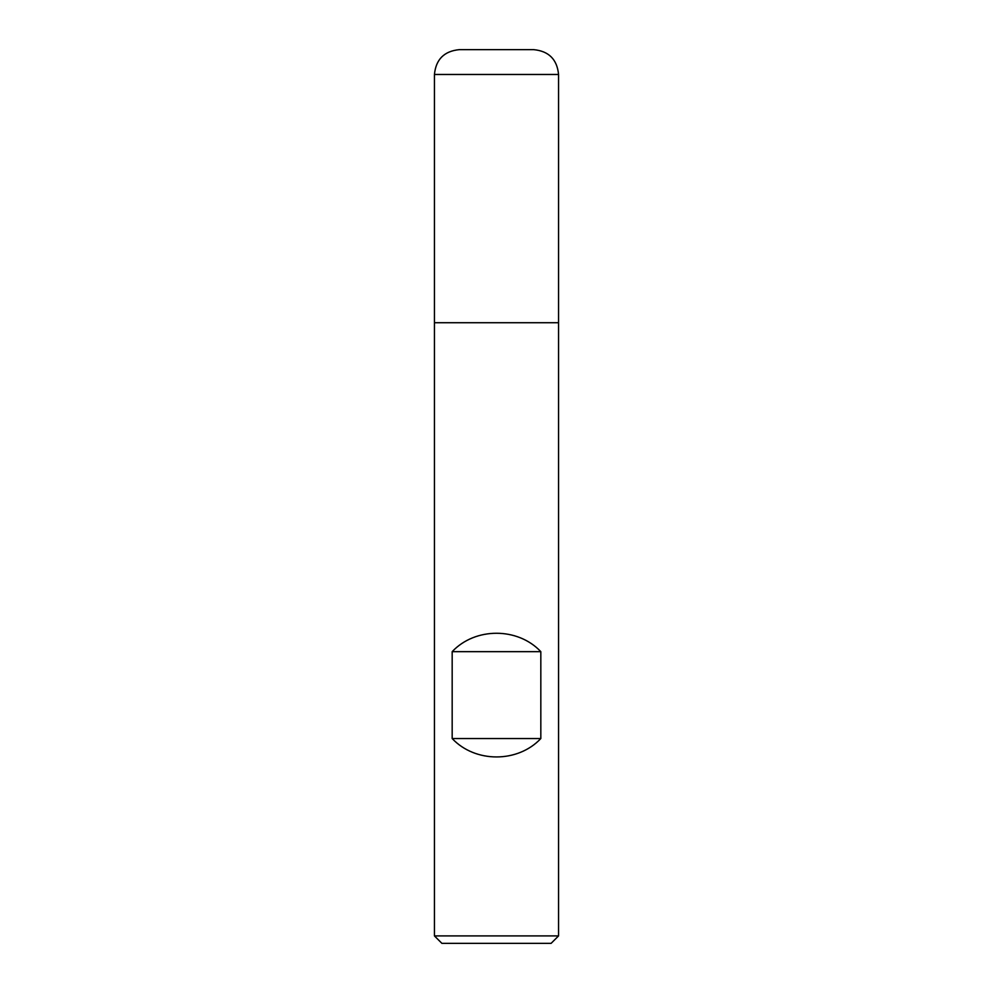 <?xml version="1.0" encoding="UTF-8"?>
<svg xmlns="http://www.w3.org/2000/svg" width="993" height="993" viewBox="0 0 993 993"><rect width="100%" height="100%" fill="white"/><g stroke="black" fill="none" stroke-linecap="round" stroke-linejoin="round"><path stroke-width="1.49" d="M434.438 935.902L558.562 935.902L558.562 322.725L434.438 322.725L434.438 935.902L441.885 943.35L551.115 943.35L558.562 935.902M558.562 74.475C557.085 59.394 548.819 51.127 533.737 49.65L459.262 49.65C444.181 51.127 435.902 59.394 434.438 74.475L434.438 322.725L558.562 322.725L558.562 74.475L434.438 74.475L434.438 322.725L496.5 322.725M452.175 738.544C475.2 763.071 517.8 763.071 540.825 738.544L540.825 651.656C517.8 627.129 475.2 627.129 452.175 651.656L452.175 738.544L540.825 738.544M452.175 651.656L540.825 651.656"/></g></svg>
